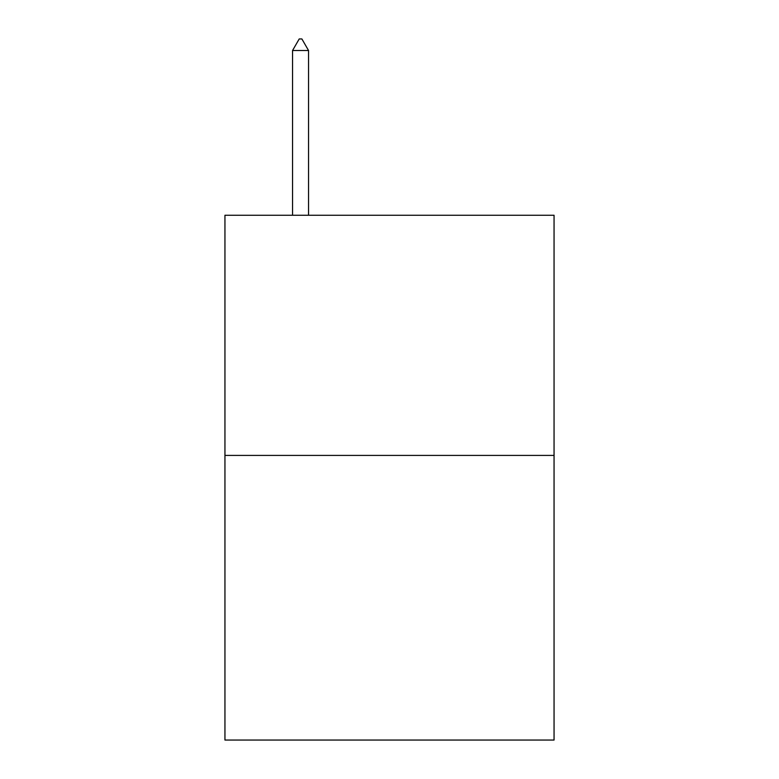 <?xml version="1.0" encoding="UTF-8"?>
<svg xmlns="http://www.w3.org/2000/svg" width="779" height="779" viewBox="0 0 779 779"><rect width="100%" height="100%" fill="white"/><g stroke="black" fill="none" stroke-linecap="round" stroke-linejoin="round"><path stroke-width="1.17" d="M554.054 455.413L554.054 215.247L224.946 215.247L224.946 740.05L554.054 740.05L554.054 455.413L224.946 455.413M308.552 50.518L301.882 38.95L299.214 38.95L292.544 50.518L308.552 50.518L308.552 215.247M292.544 50.518L292.544 215.247"/></g></svg>

